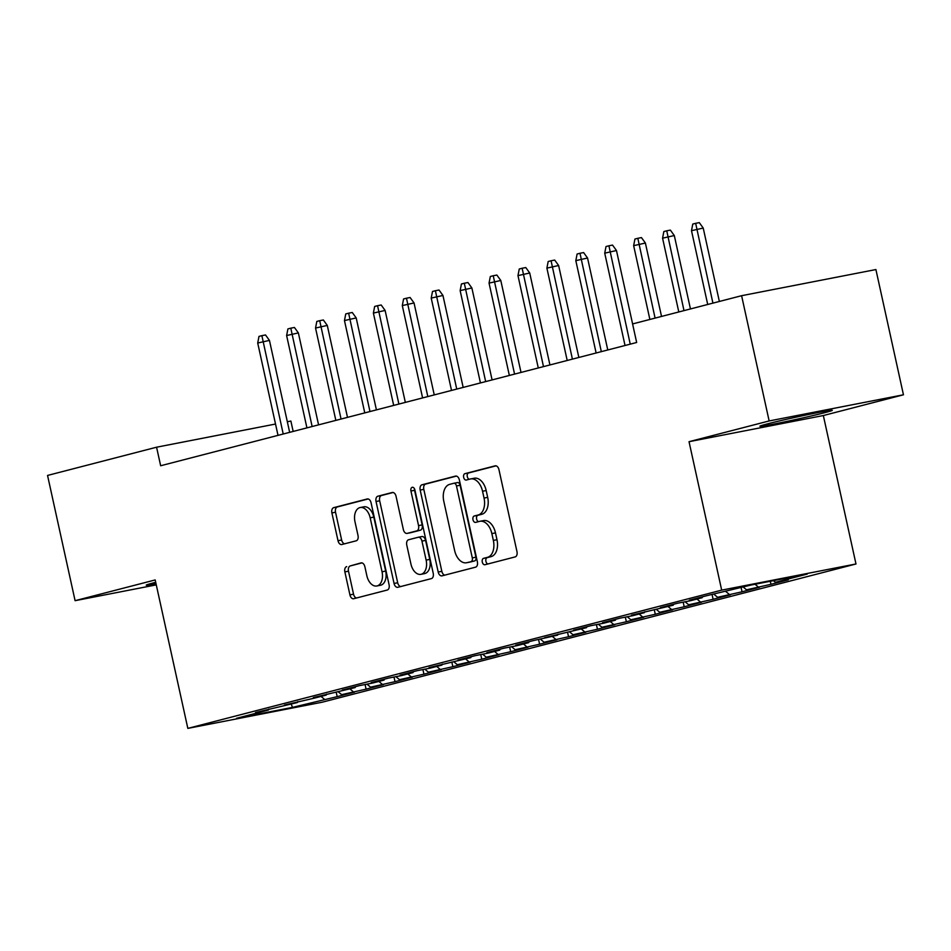 <?xml version="1.0" encoding="UTF-8"?>
<svg xmlns="http://www.w3.org/2000/svg" width="951" height="951" viewBox="0 0 951 951"><rect width="100%" height="100%" fill="white"/><g stroke="black" fill="none" stroke-linecap="round" stroke-linejoin="round"><path stroke-width="1.43" d="M482.288 562.053A3.269 2.045 -101 0 0 484.891 564.739A3.269 2.045 -101 0 0 484.974 564.728L515.133 556.917A4.66 2.924 -101 0 0 516.975 551.628L498.954 469.663A4.66 2.924 -101 0 0 495.221 465.824A4.66 2.924 -101 0 0 495.114 465.847L464.956 473.657A3.269 2.045 -101 0 0 463.66 477.366A3.269 2.045 -101 0 0 466.275 480.053A3.269 2.045 -101 0 0 466.359 480.029L470.258 479.019A14.931 9.367 -101 0 1 470.602 478.947A14.931 9.367 -101 0 1 482.537 491.239L484.047 498.074A14.931 9.367 -101 0 1 478.163 514.99L474.264 516.001A3.269 2.045 -101 0 0 472.98 519.71A3.269 2.045 -101 0 0 475.583 522.396A3.269 2.045 -101 0 0 475.666 522.384L479.566 521.374A14.931 9.367 -101 0 1 479.922 521.291A14.931 9.367 -101 0 1 491.857 533.594L493.355 540.418A14.931 9.367 -101 0 1 487.471 557.345L483.572 558.356A3.269 2.045 -101 0 0 482.288 562.053M483.191 520.661A14.931 9.367 -101 0 1 483.548 520.589A14.931 9.367 -101 0 1 495.483 532.881L496.981 539.716A14.931 9.367 -101 0 1 491.108 556.632L487.197 557.643A3.269 2.045 -101 0 0 485.913 561.352A3.269 2.045 -101 0 0 487.827 563.991M496.03 465.847L468.581 472.956A3.269 2.045 -101 0 0 467.298 476.653A3.269 2.045 -101 0 0 469.212 479.292M473.883 478.317A14.931 9.367 -101 0 1 474.24 478.234A14.931 9.367 -101 0 1 486.175 490.538L487.673 497.361A14.931 9.367 -101 0 1 481.8 514.289L477.889 515.299A3.269 2.045 -101 0 0 476.606 518.996A3.269 2.045 -101 0 0 478.519 521.647M155.714 582.309A37.065 1.106 167.6 0 0 154.121 582.713A37.065 1.106 167.6 0 0 146.24 585.162A37.065 1.106 167.6 0 0 156.035 583.771M824.41 412.77A37.065 1.106 167.6 0 0 832.303 410.321A37.065 1.106 167.6 0 0 807.934 414.612A37.065 1.106 167.6 0 0 767.79 423.789A37.065 1.106 167.6 0 0 759.897 426.238A37.065 1.106 167.6 0 0 784.266 421.947A37.065 1.106 167.6 0 0 824.41 412.77M346.699 566.606A4.66 2.924 -101 0 0 344.868 571.896L349.92 594.886A4.66 2.924 -101 0 0 353.653 598.738A4.66 2.924 -101 0 0 353.76 598.702L387.259 590.036A4.66 2.924 -101 0 0 389.09 584.746L371.068 502.782A4.66 2.924 -101 0 0 367.348 498.942A4.66 2.924 -101 0 0 367.229 498.966L333.742 507.644A4.66 2.924 -101 0 0 331.899 512.934L338.009 540.703A4.66 2.924 -101 0 0 341.742 544.543A4.66 2.924 -101 0 0 341.849 544.519L356.185 540.81A4.66 2.924 -101 0 0 358.016 535.52L354.985 521.742A12.482 7.834 -101 0 1 360.203 507.537A12.482 7.834 -101 0 1 370.177 517.82L382.04 571.777A12.482 7.834 -101 0 1 376.834 585.982A12.482 7.834 -101 0 1 366.848 575.7L364.875 566.713A4.66 2.924 -101 0 0 361.142 562.873A4.66 2.924 -101 0 0 361.035 562.897L350.337 565.904A4.66 2.924 -101 0 0 348.494 571.182L353.546 594.185A4.66 2.924 -101 0 0 356.47 598.001M160.66 465.752L636.659 342.491L632.581 323.934L741.602 295.702L769.145 420.948L689.035 441.692L721.678 590.131L187.834 728.383L155.191 579.944L75.093 600.687L47.55 475.441L156.57 447.208L160.66 465.752M438.197 572.026A4.66 2.924 -101 0 0 441.93 575.866A4.66 2.924 -101 0 0 442.037 575.842L475.536 567.176A4.66 2.924 -101 0 0 477.378 561.886L459.357 479.922A4.66 2.924 -101 0 0 455.624 476.082A4.66 2.924 -101 0 0 455.517 476.106L422.018 484.784A4.66 2.924 -101 0 0 420.176 490.062L438.197 572.026L441.835 571.325A4.66 2.924 -101 0 0 444.747 575.141M431.397 578.6L397.898 587.278A4.66 2.924 -101 0 1 397.791 587.302A4.66 2.924 -101 0 1 394.059 583.462L376.037 501.498A4.66 2.924 -101 0 1 377.88 496.208L392.216 492.499A4.66 2.924 -101 0 1 392.323 492.475A4.66 2.924 -101 0 1 396.056 496.315L403.355 529.552A4.66 2.924 -101 0 0 407.087 533.404A4.66 2.924 -101 0 0 407.194 533.368L416.704 530.908A4.66 2.924 -101 0 0 418.547 525.618L410.939 491.013A3.269 2.045 -101 0 1 412.306 487.292A3.269 2.045 -101 0 1 414.909 489.991L433.228 573.31A4.66 2.924 -101 0 1 431.397 578.6M721.678 590.131L855.983 563.979L322.139 702.23L187.834 728.383M770.298 581.287L770.964 584.306L788.308 579.813L775.422 582.321L807.233 574.083L751.338 584.972L706.641 595.718L689.285 600.212L702.171 597.703L690.604 600.699L677.718 603.207L660.363 607.701L673.249 605.193L631.452 615.19L644.338 612.682L632.772 615.677L619.886 618.186L602.53 622.679L615.416 620.171L603.849 623.167L590.963 625.675L573.608 630.168L586.494 627.66L544.697 637.657L557.583 635.149L533.119 640.653L515.775 645.147L528.661 642.638L517.094 645.634L504.208 648.142L486.853 652.636L499.739 650.127L488.172 653.123L475.286 655.631L457.93 660.125L470.816 657.617L429.02 667.614L441.906 665.106L430.339 668.101L417.453 670.61L400.098 675.103L412.984 672.595L401.417 675.59L388.531 678.099L371.175 682.592L384.061 680.084L372.495 683.08L359.609 685.588L342.253 690.081L355.139 687.573L313.343 697.57L326.229 695.062L314.662 698.058L284.42 705.06L297.306 702.551L255.498 712.549L268.384 710.04L268.848 709.089M770.964 584.306L746.511 589.81L743.254 587.064M741.126 587.623L742.042 591.795L759.397 587.302L746.511 589.81M742.042 591.795L717.589 597.299L714.011 594.28M712.097 594.66L713.119 599.285L730.475 594.791L717.589 597.299M713.119 599.285L688.667 604.788L685.1 601.769M683.187 602.149L684.197 606.774L701.553 602.28L688.667 604.788M684.197 606.774L659.744 612.278L656.178 609.258M654.264 609.639L655.287 614.263L672.63 609.769L659.744 612.278M655.287 614.263L630.834 619.767L627.256 616.747M625.342 617.128L626.364 621.752L643.72 617.258L630.834 619.767M626.364 621.752L601.912 627.256L598.334 624.236M596.432 624.617L597.442 629.241L614.798 624.748L601.912 627.256M597.442 629.241L572.989 634.745L569.423 631.726M567.509 632.106L568.532 636.73L585.875 632.237L572.989 634.745M568.532 636.73L544.067 642.234L540.501 639.215M538.587 639.595L539.609 644.219L556.953 639.726L544.067 642.234M539.609 644.219L515.157 649.723L511.579 646.704M509.665 647.084L510.687 651.708L528.043 647.215L515.157 649.723M510.687 651.708L486.234 657.212L482.656 654.193M480.754 654.573L481.765 659.198L499.12 654.704L486.234 657.212M481.765 659.198L457.312 664.701L453.746 661.682M451.832 662.062L452.854 666.687L470.198 662.193L457.312 664.701M452.854 666.687L428.402 672.191L424.824 669.171M422.91 669.552L423.932 674.176L441.288 669.682L428.402 672.191M423.932 674.176L399.479 679.68L395.901 676.66M393.987 677.041L395.01 681.665L412.365 677.171L399.479 679.68M395.01 681.665L370.557 687.169L366.991 684.149M365.077 684.53L366.087 689.154L383.443 684.661L370.557 687.169M366.087 689.154L341.635 694.658L338.069 691.639M336.155 692.019L337.177 696.643L354.521 692.15L341.635 694.658M337.177 696.643L292.48 707.389L236.573 718.278L268.384 710.04M297.306 702.551L297.77 701.6M324.291 699.151L321.034 696.405M292.48 707.389L291.244 704.12M326.229 695.062L326.692 694.111M353.201 691.662L349.956 688.916M355.139 687.573L355.603 686.622M382.124 684.173L378.878 681.427M384.061 680.084L384.525 679.133M411.046 676.684L407.789 673.938M412.984 672.595L413.447 671.644M439.968 669.195L436.711 666.449M441.906 665.106L442.37 664.155M468.879 661.706L465.633 658.96M470.816 657.617L471.28 656.665M497.801 654.217L494.556 651.471M499.739 650.127L500.202 649.176M526.723 646.728L523.466 643.982M528.661 642.638L529.125 641.687M555.646 639.238L552.388 636.492M557.583 635.149L558.047 634.198M584.556 631.749L581.311 629.003M586.494 627.66L586.957 626.709M613.478 624.26L610.221 621.514M615.416 620.171L615.879 619.22M642.4 616.771L639.143 614.025M644.338 612.682L644.802 611.731M671.311 609.282L668.066 606.536M673.249 605.193L673.712 604.242M700.233 601.793L696.988 599.047M702.171 597.703L702.634 596.752M729.155 594.304L725.898 591.558M758.078 586.815L755.035 584.247M293.17 431.445L290.875 421.055L287.333 421.745M275.517 424.039L156.57 447.208M75.093 600.687L156.273 584.877M689.035 441.692L823.34 415.539L903.45 394.796L769.145 420.948M903.45 394.796L875.907 269.549L741.602 295.702M823.34 415.539L855.983 563.979M775.422 582.321L773.46 580.669M456.432 476.094L425.644 484.071A4.66 2.924 -101 0 0 423.813 489.361L441.835 571.325M471.007 561.601A3.269 2.045 -101 0 0 472.302 557.904L456.48 485.961A3.269 2.045 -101 0 0 453.865 483.274A3.269 2.045 -101 0 0 453.793 483.286L449.68 484.356A14.931 9.367 -101 0 0 443.796 501.272L454.614 550.451A14.931 9.367 -101 0 0 466.549 562.754A14.931 9.367 -101 0 0 466.893 562.671L474.644 560.9A3.269 2.045 -101 0 0 475.928 557.191L472.302 557.904M453.948 483.263L457.419 482.585A3.269 2.045 -101 0 1 457.502 482.561A3.269 2.045 -101 0 1 460.106 485.26L475.928 557.191M469.818 562.1A14.931 9.367 -101 0 0 470.174 562.041A14.931 9.367 -101 0 0 470.519 561.97L466.893 562.671M474.644 560.9L470.519 561.97M393.132 492.487L381.506 495.507A4.66 2.924 -101 0 0 379.675 500.797L397.684 582.749A4.66 2.924 -101 0 0 400.609 586.577M410.606 532.715A4.66 2.924 -101 0 0 410.725 532.691A4.66 2.924 -101 0 0 410.832 532.667L420.342 530.206A4.66 2.924 -101 0 0 422.173 524.916L414.565 490.312L410.939 491.013M414.47 488.766A3.269 2.045 -101 0 0 414.565 490.312M410.939 564.05A12.482 7.834 -101 0 0 420.924 574.333A12.482 7.834 -101 0 0 426.131 560.115L421.947 541.107A4.66 2.924 -101 0 0 418.226 537.256A4.66 2.924 -101 0 0 418.107 537.291L408.597 539.752A4.66 2.924 -101 0 0 406.766 545.042L410.939 564.05M420.924 574.333L424.55 573.619A12.482 7.834 -101 0 0 429.757 559.402L426.131 560.115M418.333 537.244L421.745 536.578A4.66 2.924 -101 0 1 421.852 536.554A4.66 2.924 -101 0 1 425.584 540.394L429.757 559.402M361.962 562.885L350.337 565.904M376.834 585.982L380.459 585.281A12.482 7.834 -101 0 0 385.666 571.064L382.04 571.777M360.203 507.537L363.829 506.824A12.482 7.834 -101 0 1 373.802 517.106L385.666 571.064M368.156 498.966L337.367 506.931A4.66 2.924 -101 0 0 335.525 512.22L341.635 540.002A4.66 2.924 -101 0 0 344.559 543.817M691.496 230.689L692.768 224.067L695.668 223.319L699.294 222.617L703.229 228.062L691.496 230.689L707.71 304.475M695.668 223.319L712.917 303.131M703.229 228.062L719.36 301.455M662.574 238.178L663.857 231.557L666.746 230.808L670.372 230.106L674.307 235.551L662.574 238.178L678.8 311.964M666.746 230.808L683.995 310.62M674.307 235.551L690.45 308.944M633.651 245.667L634.935 239.046L637.824 238.297L641.461 237.595L645.396 243.04L633.651 245.667L649.878 319.453M637.824 238.297L655.084 318.11M645.396 243.04L661.527 316.433M604.729 253.156L606.013 246.535L608.913 245.786L612.539 245.085L616.474 250.529L604.729 253.156L625.033 345.498M608.913 245.786L630.24 344.155M616.474 250.529L632.605 323.922M575.819 260.645L577.102 254.024L579.991 253.275L583.617 252.574L587.552 258.018L575.819 260.645L596.122 352.987M579.991 253.275L601.317 351.644M587.552 258.018L607.772 349.968M546.896 268.134L548.18 261.513L551.069 260.764L554.695 260.063L558.629 265.507L546.896 268.134L567.2 360.477M551.069 260.764L572.407 359.133M558.629 265.507L578.85 357.457M517.974 275.624L519.258 269.002L522.147 268.253L525.784 267.552L529.719 272.996L517.974 275.624L538.278 367.966M522.147 268.253L543.485 366.622M529.719 272.996L549.928 364.946M489.052 283.113L490.336 276.491L493.236 275.742L496.862 275.041L500.797 280.486L489.052 283.113L509.356 375.455M493.236 275.742L514.562 374.112M500.797 280.486L521.017 372.435M460.141 290.602L461.425 283.98L464.314 283.232L467.94 282.53L471.874 287.975L460.141 290.602L480.445 382.944M464.314 283.232L485.652 381.601M471.874 287.975L492.095 379.925M431.219 298.091L432.503 291.47L435.392 290.721L439.017 290.019L442.952 295.464L431.219 298.091L451.523 390.433M435.392 290.721L456.73 389.09M442.952 295.464L463.173 387.414M402.297 305.58L403.581 298.959L406.469 298.21L410.107 297.508L414.042 302.953L402.297 305.58L422.601 397.922M406.469 298.21L427.807 396.579M414.042 302.953L434.25 394.903M373.386 313.069L374.658 306.448L377.559 305.699L381.185 304.998L385.119 310.442L373.386 313.069L393.678 405.411M377.559 305.699L398.885 404.068M385.119 310.442L405.34 402.392M344.464 320.558L345.748 313.937L348.637 313.188L352.262 312.487L356.197 317.931L344.464 320.558L364.768 412.9M348.637 313.188L369.975 411.557M356.197 317.931L376.418 409.881M315.542 328.047L316.826 321.426L319.714 320.677L323.352 319.976L327.287 325.42L315.542 328.047L335.846 420.39M319.714 320.677L341.052 419.046M327.287 325.42L347.495 417.37M286.62 335.537L287.903 328.915L290.804 328.166L294.43 327.465L298.364 332.909L286.62 335.537L306.923 427.879M290.804 328.166L312.13 426.535M298.364 332.909L318.573 424.859M257.709 343.026L258.993 336.404L261.882 335.655L265.507 334.954L269.442 340.399L257.709 343.026L278.013 435.368M261.882 335.655L283.208 434.025M269.442 340.399L289.663 432.348M491.108 556.632L487.471 557.345M496.981 539.716L493.355 540.418M495.483 532.881L491.857 533.594M477.889 515.299L474.264 516.001M481.8 514.289L478.163 514.99M487.673 497.361L484.047 498.074M486.175 490.538L482.537 491.239M468.581 472.956L464.956 473.657M487.197 557.643L483.572 558.356M423.813 489.361L420.176 490.062M425.644 484.071L422.018 484.784M460.106 485.26L456.48 485.961M397.684 582.749L394.059 583.462M379.675 500.797L376.037 501.498M381.506 495.507L377.88 496.208M410.832 532.667L407.194 533.368M420.342 530.206L416.704 530.908M422.173 524.916L418.547 525.618M425.584 540.394L421.947 541.107M373.802 517.106L370.177 517.82M341.635 540.002L338.009 540.703M335.525 512.22L331.899 512.934M337.367 506.931L333.742 507.644M353.546 594.185L349.92 594.886M348.494 571.182L344.868 571.896M483.548 520.589L479.922 521.291M474.24 478.234L470.602 478.947M457.502 482.561L453.865 483.274M470.174 562.041L466.549 562.754M410.725 532.691L407.087 533.404M421.852 536.554L418.226 537.256"/></g></svg>
